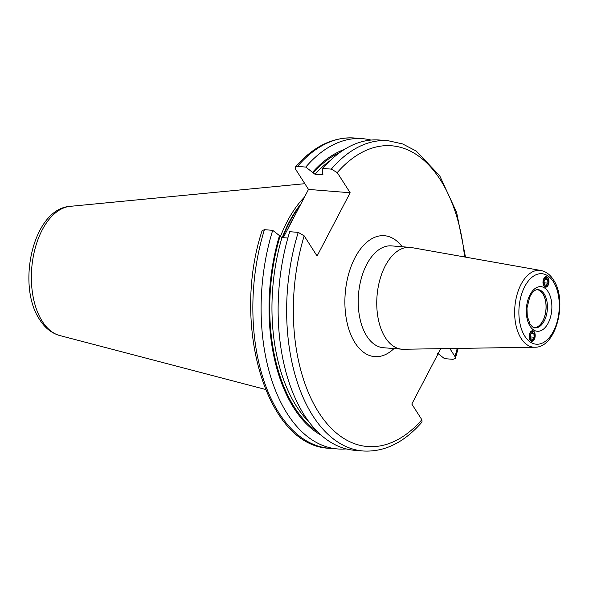 <?xml version="1.0" encoding="UTF-8"?>
<svg xmlns="http://www.w3.org/2000/svg" width="589" height="589" viewBox="0 0 589 589"><rect width="100%" height="100%" fill="white"/><g stroke="black" fill="none" stroke-linecap="round" stroke-linejoin="round"><path stroke-width="0.88" d="M437.708 353.363L444.504 358.642L453.022 359.327L455.363 358.303L454.936 356.492L449.841 348.541M304.174 235.843A150.85 85.663 94.6 0 0 318.752 412.469A150.85 85.663 94.6 0 0 421.864 419.751L422.055 422.004C404.172 442.538 384.551 452.197 363.192 450.997L354.666 450.313A155.636 88.379 94.6 0 1 289.714 231.698L298.233 232.383L304.174 235.843L317.081 256.009L350.153 192.75L337.247 172.584L331.305 169.124A155.636 88.379 -85.4 0 1 388.07 140.712L379.544 140.027A155.636 88.379 94.6 0 0 322.787 168.439L331.305 169.124M421.864 419.751L411.814 404.039L440.756 348.681M295.413 166.996C313.289 146.462 332.91 136.803 354.276 138.003A155.636 88.379 94.6 0 0 297.511 166.415L295.413 166.996L295.597 169.249L308.503 189.408L350.153 192.75M297.511 166.415L305.772 167.077L315.049 174.3L322.949 174.69M322.971 174.079A145.262 82.489 -85.4 0 0 322.249 174.881L322.89 173.932L322.382 173.144L322.787 168.439M308.503 189.408L283.272 237.661M264.439 229.673A155.636 88.379 94.6 0 0 329.398 448.288C266.228 446.447 231.109 324.171 262.098 230.697L264.439 229.673L272.7 230.336L281.976 237.558L287.852 238.03M344.344 149.473A148.045 84.065 94.6 0 0 312.56 172.356M279.488 235.615A148.045 84.065 94.6 0 0 321.417 435.381M272.7 230.336A155.636 88.379 94.6 0 0 337.652 448.951A155.636 88.379 94.6 0 0 346.222 448.906M370.982 140.072A155.636 88.379 94.6 0 0 362.529 138.665A155.636 88.379 94.6 0 0 305.772 167.077M280.349 236.815A112.057 63.634 -85.4 0 1 304.469 197.116M532.478 330.746A5.264 2.989 -85.4 0 1 533.192 331.025A5.264 2.989 -85.4 0 1 534.834 336.871A5.264 2.989 -85.4 0 1 531.639 341.237M533.45 331.047A5.264 2.989 -85.4 0 1 535.077 337.004A5.264 2.989 -85.4 0 1 531.764 341.252A5.264 2.989 -85.4 0 1 530.925 340.957A5.264 2.989 -85.4 0 1 529.297 335.001A5.264 2.989 -85.4 0 1 532.611 330.753A5.264 2.989 -85.4 0 1 533.45 331.047M531.05 340.449A4.727 2.687 -85.4 0 1 529.732 334.434A4.727 2.687 -85.4 0 1 533.325 331.555A4.727 2.687 94.6 0 1 534.643 337.571A4.727 2.687 94.6 0 1 531.05 340.449M533.914 333.61L532 332.387L530.277 334.78L530.468 338.395L532.375 339.617L534.098 337.225L533.914 333.61L531.271 333.396M534.098 337.225L530.387 336.93M547.247 276.963A5.264 2.989 94.6 0 0 546.408 276.668A5.264 2.989 94.6 0 0 543.095 280.916A5.264 2.989 94.6 0 0 544.722 286.88A5.264 2.989 94.6 0 0 545.561 287.167A5.264 2.989 94.6 0 0 548.874 282.919A5.264 2.989 94.6 0 0 547.247 276.963M534.348 327.786A19.187 10.896 94.6 0 0 545.134 314.909A19.187 10.896 94.6 0 0 542.889 293.852A19.187 10.896 -85.4 0 0 537.411 289.619M537.139 289.648A19.113 10.852 -85.4 0 1 542.83 293.904A19.113 10.852 94.6 0 1 545.016 315.078A19.113 10.852 94.6 0 1 534.083 327.72M385.361 337.666A51.081 29.008 -85.4 0 1 379.802 280.011A51.081 29.008 -85.4 0 1 410.032 247.365A51.081 29.008 -85.4 0 1 411.593 247.571L540.93 270.498A38.543 21.889 -85.4 0 0 517.216 294.014A38.543 21.889 -85.4 0 0 521.14 338.484A38.543 21.889 -85.4 0 0 534.783 347.223L403.443 349.255A51.081 29.008 94.6 0 1 401.867 349.203A51.081 29.008 94.6 0 1 385.361 337.666M545.436 287.152A5.264 2.989 94.6 0 0 548.631 282.794A5.264 2.989 94.6 0 0 546.997 276.94A5.264 2.989 94.6 0 0 546.275 276.661M547.122 277.471A4.727 2.687 -85.4 0 1 548.44 283.486A4.727 2.687 -85.4 0 1 544.854 286.364A4.727 2.687 94.6 0 1 543.537 280.349A4.727 2.687 94.6 0 1 547.122 277.471M546.172 285.532L544.265 284.31L544.074 280.695L545.797 278.303L547.711 279.525L547.895 283.14L546.172 285.532M547.895 283.14L544.184 282.845M547.711 279.525L545.068 279.311M363.192 450.997A155.636 88.379 -85.4 0 1 298.233 232.383M464.566 256.959A150.85 85.663 94.6 0 0 337.247 172.584M457.233 348.423A150.85 85.663 -85.4 0 1 454.936 356.492M402.154 246.739A60.66 34.442 94.6 0 0 354.099 259.469A60.66 34.442 94.6 0 0 355.108 342.938A60.66 34.442 94.6 0 0 393.989 348.57M330.238 160.554A145.262 82.489 94.6 0 0 315.049 174.3M281.976 237.558A145.262 82.489 94.6 0 0 309.262 422.195M313.061 173.144A146.86 83.395 -85.4 0 1 339.89 152.477M317.5 431.708A146.86 83.395 -85.4 0 1 279.996 236.403M287.955 228.701A111.424 63.273 -85.4 0 1 294.633 215.935M282.691 237.617A111.424 63.273 -85.4 0 1 299.992 205.679M282.249 237.581A111.49 63.31 -85.4 0 1 300.964 203.823M70.062 206.356C32.999 208.727 16.22 285.378 39.75 319.731C44.904 327.911 51.56 333.175 59.703 335.524A65.121 36.982 -85.4 0 1 42.342 321.447A65.121 36.982 -85.4 0 1 34.464 251.024A65.121 36.982 -85.4 0 1 70.062 206.356L304.844 183.694M524.836 336.223A35.362 20.078 -85.4 0 1 524.755 286.563A35.362 20.078 -85.4 0 1 553.336 281.697A35.362 20.078 -85.4 0 1 553.417 331.357A35.362 20.078 -85.4 0 1 524.836 336.223M530.063 326.218A22.382 12.708 -85.4 0 1 530.012 294.787A22.382 12.708 -85.4 0 1 548.109 291.71A22.382 12.708 94.6 0 1 548.16 323.14A22.382 12.708 94.6 0 1 530.063 326.218M538 289.626A19.187 10.896 -85.4 0 1 544.199 293.955A19.187 10.896 94.6 0 1 546.29 315.616A19.187 10.896 94.6 0 1 534.93 327.874C534.157 328.353 532.559 327.16 530.137 324.281L527.28 316.175L526.978 308.047L529.739 297.047C532.287 291.945 535.04 289.471 538 289.626M410.032 247.365L391.501 245.885A51.081 29.008 94.6 0 0 361.271 278.531A51.081 29.008 94.6 0 0 366.829 336.186A51.081 29.008 94.6 0 0 383.336 347.716L401.867 349.203M458.176 348.408L455.363 358.303M465.494 257.128L456.637 212.438L439.769 175.897L416.246 151.056L402.567 143.922L388.07 140.712M329.398 448.288L337.652 448.951M354.276 138.003L362.529 138.665M59.703 335.524L265.448 389.432M534.783 347.223C556.45 347.974 567.855 300.442 553.41 279.768C550.126 274.614 545.966 271.522 540.93 270.498"/></g></svg>
